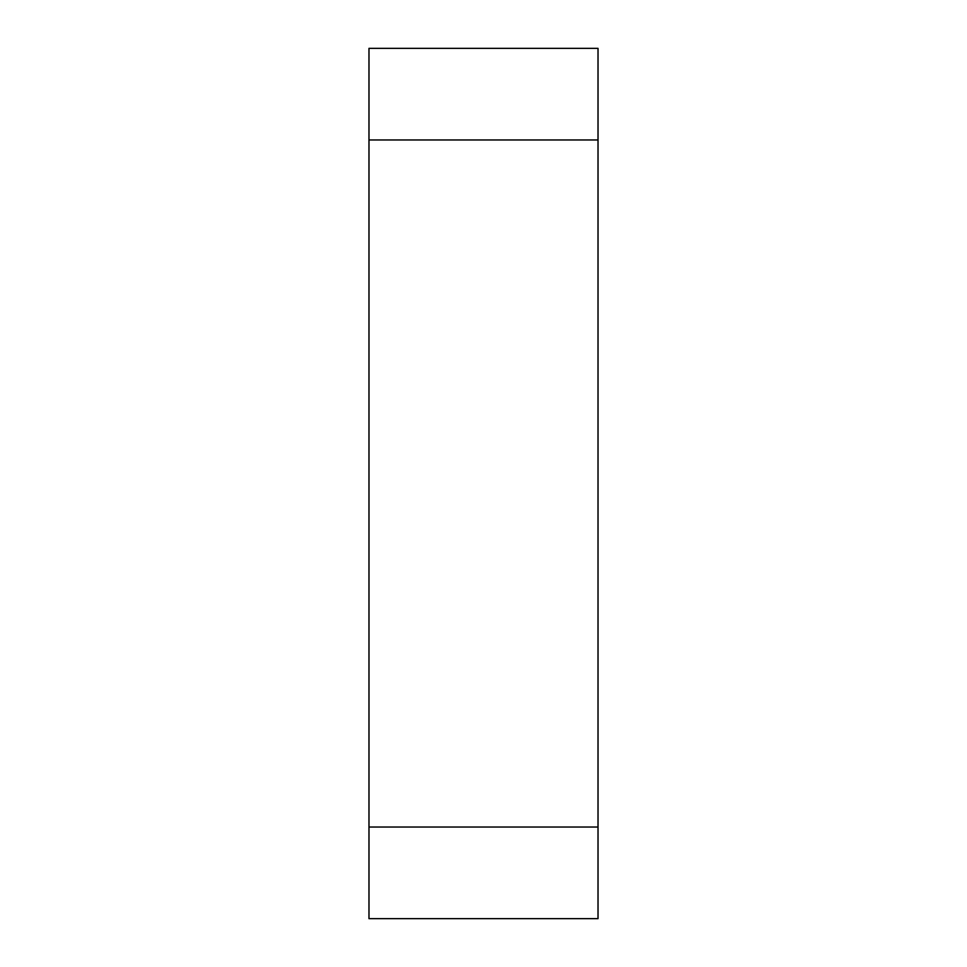 <?xml version="1.0" encoding="UTF-8"?>
<svg xmlns="http://www.w3.org/2000/svg" width="967" height="967" viewBox="0 0 967 967"><rect width="100%" height="100%" fill="white"/><g stroke="black" fill="none" stroke-linecap="round" stroke-linejoin="round"><path stroke-width="1.45" d="M598.017 139.961L368.983 139.961L368.983 48.35L598.017 48.35L598.017 918.65L368.983 918.65L368.983 827.039L598.017 827.039M368.983 139.961L368.983 827.039"/></g></svg>
